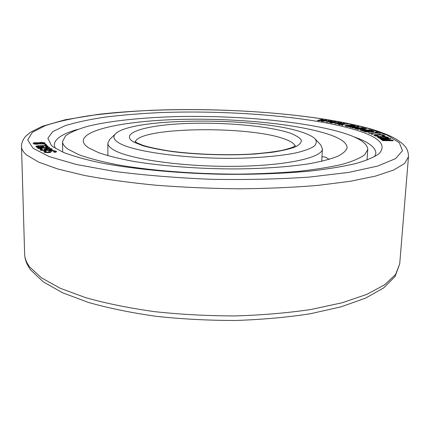 <?xml version="1.0" encoding="UTF-8"?>
<svg xmlns="http://www.w3.org/2000/svg" width="430" height="430" viewBox="0 0 430 430"><rect width="100%" height="100%" fill="white"/><g stroke="black" fill="none" stroke-linecap="round" stroke-linejoin="round"><path stroke-width="0.64" d="M321.984 156.671L325.72 157.208L329.16 159.369M88.935 148.038C85.145 145.576 83.253 143.158 83.243 140.787C83.974 128.71 129.758 120.491 182.589 119.346C235.64 118.202 295.173 123.706 327.079 133.827C340.291 138.073 346.972 142.696 347.123 147.694C346.279 150.737 342.968 153.687 337.179 156.547C329.923 159.299 320.253 161.75 308.165 163.911C288.465 166.872 263.509 168.651 236.065 168.942C199.09 168.974 161.062 166.061 132.349 161.164C118.825 158.579 107.618 155.762 98.733 152.714L88.935 148.038M367.768 149.506L364.753 154.725C360.13 158.159 352.562 161.379 342.06 164.384C329.875 167.195 315.12 169.544 297.786 171.425C279.204 172.984 259.199 173.892 237.779 174.15C194.344 174.112 149.925 170.549 116.971 164.706C101.507 161.632 88.817 158.304 78.905 154.73L68.182 149.28C64.435 146.635 62.549 144.045 62.527 141.508L65.639 135.746C70.697 132.15 78.346 128.93 88.596 126.076C110.859 120.728 142.394 117.524 176.811 116.6C237.231 115.245 305.112 121.308 343.022 132.875C359.276 137.901 367.526 143.443 367.768 149.506L367.032 160.057M322.392 156.654L321.979 156.713M41.398 149.608L42.242 149.312L41.86 148.866L40.409 149.172L40.033 149.457L40.458 149.893L44.865 150.36L51.982 149.592L52.342 149.307L51.81 148.828L48.827 148.371L46.193 148.457L44.209 149.108L44.725 149.592L46.816 150.011L42.269 149.973L41.339 149.57L42.237 149.097M53.341 146.974L51.272 145.292L47.875 138.191L52.782 131.607L64.839 125.802C75.922 122.367 89.408 119.459 105.296 117.089C122.184 115.036 140.341 113.541 159.772 112.612C228.4 109.989 308.95 116.272 354.202 129.478C379.152 136.831 387.36 144.958 378.814 153.87C373.923 157.283 366.258 160.503 355.82 163.529C343.79 166.383 329.246 168.823 312.196 170.85C285.079 173.526 253.044 174.725 219.542 174.214C174.741 173.139 131.376 168.845 99.798 162.674C85.022 159.46 72.933 156.047 63.538 152.44L53.341 146.974M318.657 120.782L324.768 120.061L321.221 121.034L322.505 121.249L329.745 120.518L323.263 120.921L326.542 119.986L319.431 120.282L323.037 119.406L322.091 119.25L317.383 120.567L323.838 120.314M321.221 121.034L322.495 121.427L329.745 120.518M324.198 120.825L326.542 119.986M320.533 120.185L323.037 119.406M43.833 151.634L44.048 152.107L45.123 152.505L49.434 152.623L50.95 152.22L50.466 150.908L52.675 150.715L54.82 151.344L53.847 151.86L54.411 152.139L56.255 151.763L56.292 151.215L52.61 150.403L48.805 150.941L49.488 151.854L48.622 152.145L45.994 151.989L45.44 151.715L46.123 151.328L45.569 151.054L43.833 151.634L45.118 152.284L47.354 152.526L50.331 152.274L51.068 151.774M50.342 151.231L52.68 150.935L54.846 151.596M53.847 151.86L54.416 152.354L55.309 152.225L56.255 151.978L56.518 151.468M48.681 151.166L49.434 151.898M45.489 151.736L46.123 151.328M37.566 147.936L37.953 148.431L40.097 148.603L42.113 148.264L39.963 148.092L49.746 147.495L49.353 147.216L37.566 147.936L42.113 148.264M41.49 148.216L49.746 147.495M44.209 149.108L44.349 149.575L45.714 150.07M40.033 149.457L40.162 149.925L41.092 150.323L44.87 150.575L51.224 150.016L52.342 149.307M326.257 121.916L333.97 121.679L329.917 122.604L331.143 122.835L338.894 122.195L332.062 122.518L335.825 121.626L328.402 121.83L332.476 121.002L331.562 120.835L326.246 122.093L332.863 121.932M329.917 122.604L331.132 123.012L338.894 122.195M333.191 122.421L335.825 121.626M329.697 121.738L332.476 121.002M334.717 123.55L342.753 123.41L338.184 124.281L339.345 124.528L347.596 123.99L340.431 124.222L344.677 123.383L336.953 123.491L341.495 122.722L340.63 122.539L334.707 123.727L341.452 123.657M338.184 124.281L339.334 124.705L347.596 123.99M341.759 124.136L344.677 123.383M338.453 123.41L341.495 122.722M341.581 125.033L342.264 125.372L343.07 125.114L341.581 125.033L343.07 125.114M344.855 125.63L346.768 126.436L350.477 126.743L352.955 126.345L350.918 125.856L349.934 125.942L351.154 126.237L348.477 126.291L346.107 125.608L350.853 125.2L354.427 126.221L355.105 126.114L354.997 125.77L351.563 125.055L348.504 125.006L344.855 125.63L348.493 126.511L352.955 126.345M349.934 125.942L350.595 126.286M346.198 125.743L350.842 125.377L353.815 125.979M353.611 126.022L354.417 126.398L355.218 125.925M352.245 127.667L361.479 127.973L355.019 128.425L355.777 128.629L363.984 128.054L362.834 127.748L353.621 127.742L359.034 126.726L357.9 126.425L349.746 126.984L356.927 126.748L352.235 127.85L359.018 128.145M355.019 128.425L355.766 128.812L363.984 128.054M354.573 127.742L359.034 126.726M349.746 126.984L350.482 127.371L355.524 127.022M356.723 128.914L364.952 128.726L360.313 130.021L361.361 130.349L370.042 129.876L361.958 130.059L366.403 128.774L365.355 128.452L356.723 128.914L357.405 129.312L364.151 128.952M360.313 130.021L361.35 130.532L370.042 129.876M362.721 130.021L366.403 128.774M370.203 131.79L373.143 131.913L374.202 131.537L371.278 130.279L362.243 130.639L365.521 131.709L367.629 131.913L373.159 131.731L374.218 131.354M362.243 130.639L365.511 131.892L369.279 132.075L370.214 131.682M368.542 132.924L369.107 133.343L377.562 133.106L380.147 133.692L376.417 132.053L375.417 132.08L376.986 132.687L369.123 133.155L377.572 132.918L380.163 133.504M375.417 132.08L376.524 132.703M371.359 134.085L371.794 134.466L372.842 134.257L371.359 134.085L372.842 134.257M373.686 135.025L375.25 135.971L378.335 136.299L377.846 135.869L375.906 135.568L375.207 134.923L381.319 134.848L383.302 135.471L382.716 135.81L383.227 136.047L384.785 135.66L383.173 134.907L380.227 134.536L374.293 134.692L373.686 135.025L374.632 135.584L378.352 136.111M375.121 135.165L380.507 134.966L383.329 135.713M382.716 135.81L383.211 136.24L384.183 136.186L384.785 135.66M377.416 136.912L378.679 137.837L381.593 138.245L387.817 138.159L388.543 137.831L388.403 137.433L385.344 136.584L378.889 136.504L377.567 136.745L377.551 137.111L380.588 137.971L386.075 138.089L388.553 137.638M382.211 140.175L382.544 140.621L393.235 140.755L392.708 140.18L382.308 139.433L390.913 138.928L390.375 138.557L379.808 138.428L388.483 138.777L380.942 139.255L381.405 139.589L390.617 140.277L382.555 140.427L393.251 140.562M383.786 139.54L390.913 138.928M379.808 138.428L380.131 138.863L385.936 138.938M380.942 139.255L381.388 139.782L387.5 140.239M45.655 146.673L45.929 147.119L47.956 146.571L47.714 145.931L46.171 145.528L37.227 145.84L35.878 146.302L36.141 146.775L38.845 147.275L41.232 147.248L43.731 146.625L43.446 146.152L41.608 145.711L45.994 145.829L46.73 146.227L45.655 146.673L45.924 146.904L47.95 146.356M35.883 146.544L36.657 147.205L40.227 147.511L43.247 147.108L43.731 146.625M42.645 145.888L45.338 145.926L46.65 146.367M33.131 143.319L33.642 143.932L36.711 144.292L39.286 143.878L43.752 144.012L45.01 143.593L44.919 142.878L41.457 142.303L38.689 142.765L34.529 142.669L33.244 143.082L33.244 143.502L35.384 144.034L39.28 143.674L42.548 143.937L45.102 143.152M44.672 144.249L45.268 145.098L46.521 144.835L45.924 144.195L44.672 144.249L45.263 144.888L46.521 144.835M368.564 130.817L370.762 130.725L372.815 131.435M364.511 130.978L366.919 130.881L368.956 131.591M378.857 137.1L384.533 136.933L387.086 137.643M45.575 149.258L48.391 148.823L50.982 149.371M37.184 146.512L40.21 146.093L42.425 146.63M39.501 143.222L41.613 142.738L43.747 143.249M34.465 143.394L36.378 142.953L38.474 143.421M55.26 148.264L54.239 144.894C54.691 138.906 62.409 133.762 77.4 129.468M374.675 156.627L375.868 153.316C375.734 147.313 368.295 141.776 353.546 136.697M317.394 120.395L318.668 120.61M370.773 130.543L372.821 131.247L371.928 131.532L368.085 130.65L370.762 130.725M368.451 131.671L366.58 131.623L364.038 130.817L366.93 130.698L368.962 131.403L368.451 131.671M386.511 137.111L387.097 137.433L386.952 137.718L382.345 137.847L379.937 137.6L378.798 136.95L383.603 136.702L386.495 137.299M46.15 148.764L49.289 148.646L51.036 149.194L50.159 149.667L47.913 149.828L46.048 149.549L45.537 149.065L46.155 148.979M39.399 145.877L41.726 146.049L42.511 146.496L41.42 146.942L38.533 146.995L37.458 146.754L37.19 146.281L39.404 146.087M43.817 143.147L41.64 143.733L39.426 143.109L41.608 142.529L43.817 143.147M34.395 143.276L36.373 142.749L38.539 143.324L36.561 143.856L34.395 143.276M107.844 143.152C107.839 145.297 109.661 147.469 113.305 149.678C127.92 158.885 180.89 166.786 233.318 166.34C285.8 165.964 322.683 157.665 322.43 148.769L320.705 144.867L315.152 138.944C312.943 136.659 308.815 134.504 302.768 132.467C259.376 117.035 132.3 117.175 115.627 133.719L109.768 139.347L107.844 143.152L107.898 155.708M115.627 133.719C112.477 136.719 113.697 139.857 119.293 143.142C134.289 152.193 191.269 159.605 242.934 158.149C264.724 157.391 282.558 155.601 296.442 152.784C304.494 150.806 310.379 148.635 314.104 146.27C316.555 143.851 316.905 141.411 315.152 138.944M32.933 148.162L49.09 156.552L76.508 164.523L114.369 171.398C144.211 175.236 176.494 177.869 211.216 179.294C246.051 179.901 278.758 179.159 309.347 177.079L348.617 172.425L377.712 166.061L395.605 158.616L402.485 150.694L399.346 142.814L387.634 135.359L368.924 128.618C316.641 113.885 226.884 107.215 150.65 110.343C129.054 111.445 108.871 113.187 90.106 115.557C72.45 118.293 57.529 121.647 45.338 125.614L32.352 132.322L27.719 139.938L32.933 148.162M29.697 266.976C26.423 262.585 24.741 258.258 24.639 254.012C24.822 259.51 26.87 264.869 30.772 270.088L43.339 281.908L62.57 292.76L88.333 302.414C108.57 308.154 131.252 312.798 156.38 316.346C182.444 319.135 208.964 320.506 235.941 320.458C262.51 319.56 287.342 317.318 310.438 313.733L341.06 306.832L365.64 298.098L383.678 287.912L395.111 276.431L399.723 263.832L395.643 274.372L384.791 284.698L366.892 294.34L342.081 302.779L310.987 309.487C287.498 312.965 262.262 315.115 235.269 315.932C207.873 315.91 180.982 314.486 154.596 311.659C129.172 308.084 106.296 303.451 85.957 297.759L60.248 288.272L41.43 277.834L29.697 266.976M408.473 156.713C408.478 152.284 407.215 148.715 404.689 145.996L402.544 143.765C400.572 141.997 397.508 139.933 393.348 137.568C386.968 134.37 379.244 131.435 370.187 128.758C303.494 110.188 181.637 104.565 97.771 114.439L65.296 119.744L42.398 126.248L30.186 132.392L25.547 136.396C22.774 139.82 21.425 143.217 21.5 146.582C21.554 149.312 23.252 152.112 26.585 154.983L38.603 162.11L58.002 169.06L84.586 175.472C105.651 179.38 129.382 182.626 155.773 185.212C183.18 187.319 211.098 188.517 239.537 188.808C267.541 188.55 293.679 187.405 317.963 185.378L350.025 181.331L375.487 176.101L393.713 170.033L404.603 163.47L408.473 156.713L399.723 263.832M135.343 141.83C139.401 126.855 250.217 125.555 284.988 139.169C290.933 141.33 294.281 143.609 295.034 146.012M134.155 142.276L143.131 145.808C151.258 148.044 161.266 150.011 173.161 151.693C198.166 154.757 229.034 155.649 254.56 154.037L271.873 152.344C281.86 150.823 289.686 149.006 295.351 146.899C299.645 144.684 301.607 142.389 301.231 140.008C299.576 137.638 295.926 135.364 290.288 133.192C268.444 125.705 220.902 121.755 182.379 123.684C143.781 125.522 118.384 133.59 134.155 142.276M62.527 141.508L62.715 152.086M21.5 146.582L24.639 254.012M322.43 148.769L321.715 161.309M295.577 145.576L294.034 146.608C292.12 147.619 288.159 148.866 282.15 150.35C273.657 151.967 263.09 153.225 250.437 154.133C224.154 155.531 192.925 154.289 168.893 150.935C157.332 149.022 148.715 147.167 143.045 145.362L137.062 142.905L134.827 141.368"/></g></svg>
